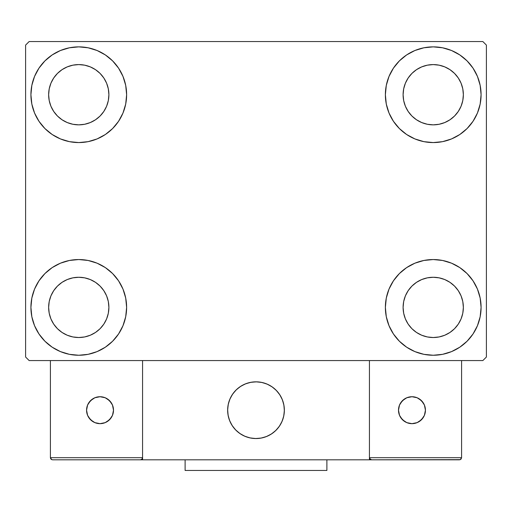 <?xml version="1.0" encoding="UTF-8"?>
<svg xmlns="http://www.w3.org/2000/svg" width="512" height="512" viewBox="0 0 512 512"><rect width="100%" height="100%" fill="white"/><g stroke="black" fill="none" stroke-linecap="round" stroke-linejoin="round"><path stroke-width="0.77" d="M30.918 307.398A47.853 47.853 0 0 1 78.771 259.546A47.853 47.853 0 0 1 126.624 307.398L125.702 316.73L122.976 325.709L118.56 333.984L112.608 341.235L105.357 347.187L97.082 351.61L88.102 354.33L78.771 355.251L69.434 354.33L60.454 351.61L52.186 347.187L44.934 341.235L38.982 333.984L34.56 325.709L31.834 316.73L30.918 307.398L31.834 298.061L34.56 289.082L38.982 280.813L44.934 273.562L52.186 267.61L60.454 263.187L69.434 260.467L78.771 259.546L88.102 260.467L97.082 263.187L105.357 267.61L112.608 273.562L118.56 280.813L122.976 289.082L125.702 298.061L126.624 307.398A47.853 47.853 0 0 1 78.771 355.251A47.853 47.853 0 0 1 30.918 307.398L31.834 298.061M385.376 94.72A47.853 47.853 0 0 1 433.229 46.867A47.853 47.853 0 0 1 481.082 94.72L480.166 104.058L477.44 113.03L473.018 121.306L467.066 128.557L459.814 134.509L451.546 138.931L442.566 141.651L433.229 142.573L423.898 141.651L414.918 138.931L406.643 134.509L399.392 128.557L393.44 121.306L389.024 113.03L386.298 104.058L385.376 94.72L386.298 85.382L389.024 76.41L393.44 68.134L399.392 60.883L406.643 54.931L414.918 50.509L423.898 47.789L433.229 46.867L442.566 47.789L451.546 50.509L459.814 54.931L467.066 60.883L473.018 68.134L477.44 76.41L480.166 85.382L481.082 94.72A47.853 47.853 0 0 1 433.229 142.573A47.853 47.853 0 0 1 385.376 94.72M385.376 307.398A47.853 47.853 0 0 1 433.229 259.546A47.853 47.853 0 0 1 481.082 307.398L480.166 316.73L477.44 325.709L473.018 333.984L467.066 341.235L459.814 347.187L451.546 351.61L442.566 354.33L433.229 355.251L423.898 354.33L414.918 351.61L406.643 347.187L399.392 341.235L393.44 333.984L389.024 325.709L386.298 316.73L385.376 307.398L386.298 298.061L389.024 289.082L393.44 280.813L399.392 273.562L406.643 267.61L414.918 263.187L423.898 260.467L433.229 259.546L442.566 260.467L451.546 263.187L459.814 267.61L467.066 273.562L473.018 280.813L477.44 289.082L480.166 298.061L481.082 307.398A47.853 47.853 0 0 1 433.229 355.251A47.853 47.853 0 0 1 385.376 307.398M30.918 94.72A47.853 47.853 0 0 1 78.771 46.867A47.853 47.853 0 0 1 126.624 94.72L125.702 104.058L122.976 113.03L118.56 121.306L112.608 128.557L105.357 134.509L97.082 138.931L88.102 141.651L78.771 142.573L69.434 141.651L60.454 138.931L52.186 134.509L44.934 128.557L38.982 121.306L34.56 113.03L31.834 104.058L30.918 94.72L31.834 85.382L34.56 76.41L38.982 68.134L44.934 60.883L52.186 54.931L60.454 50.509L69.434 47.789L78.771 46.867L88.102 47.789L97.082 50.509L105.357 54.931L112.608 60.883L118.56 68.134L122.976 76.41L125.702 85.382L126.624 94.72A47.853 47.853 0 0 1 78.771 142.573A47.853 47.853 0 0 1 30.918 94.72L31.834 85.382M48.64 94.72A30.131 30.131 0 0 1 78.771 64.589A30.131 30.131 0 0 1 108.896 94.72A30.131 30.131 0 0 1 78.771 124.851A30.131 30.131 0 0 1 48.64 94.72L49.216 100.595L50.931 106.253L49.216 100.595L48.64 94.72L49.216 88.845L48.64 94.72M403.104 307.398A30.131 30.131 0 0 1 433.229 277.267A30.131 30.131 0 0 1 463.36 307.398A30.131 30.131 0 0 1 433.229 337.523A30.131 30.131 0 0 1 403.104 307.398L403.68 313.274L405.395 318.925L403.68 313.274L403.104 307.398L403.68 301.517L403.104 307.398M403.104 94.72A30.131 30.131 0 0 1 433.229 64.589A30.131 30.131 0 0 1 463.36 94.72A30.131 30.131 0 0 1 433.229 124.851A30.131 30.131 0 0 1 403.104 94.72L403.68 100.595L405.395 106.253L403.68 100.595L403.104 94.72L403.68 88.845L403.104 94.72M48.64 307.398A30.131 30.131 0 0 1 78.771 277.267A30.131 30.131 0 0 1 108.896 307.398A30.131 30.131 0 0 1 78.771 337.523A30.131 30.131 0 0 1 48.64 307.398L49.216 313.274L50.931 318.925L53.715 324.134L50.931 318.925L49.216 313.274L48.64 307.398L49.216 301.517L48.64 307.398M482.854 41.549L29.146 41.549L25.6 45.094L25.6 357.024L29.146 360.563L482.854 360.563L486.4 357.024L486.4 45.094L482.854 41.549L29.146 41.549L25.6 45.094L25.6 357.024L29.146 360.563L482.854 360.563L486.4 357.024L486.4 45.094L482.854 41.549M69.434 260.467L78.771 259.546L88.102 260.467M442.566 141.651L433.229 142.573L423.898 141.651M423.898 260.467L433.229 259.546L442.566 260.467M88.102 141.651L78.771 142.573L69.434 141.651M57.466 116.026L62.029 119.77L67.238 122.554L72.89 124.269L78.771 124.851L84.646 124.269L90.298 122.554L84.646 124.269L78.771 124.851L72.89 124.269L67.238 122.554L62.029 119.77L57.466 116.026L53.715 111.456L50.931 106.253M100.077 116.026L103.821 111.456L106.605 106.253L108.32 100.595L108.896 94.72L108.32 88.845L106.605 83.187L108.32 88.845L108.896 94.72L108.32 100.595L106.605 106.253L103.821 111.456L100.077 116.026L95.507 119.77L90.298 122.554M100.077 73.414L95.507 69.67L90.298 66.886L84.646 65.171L78.771 64.589L72.89 65.171L67.238 66.886L72.89 65.171L78.771 64.589L84.646 65.171L90.298 66.886L95.507 69.67L100.077 73.414L103.821 77.984L106.605 83.187M57.466 73.414L53.715 77.984L50.931 83.187L49.216 88.845L50.931 83.187L53.715 77.984L57.466 73.414L62.029 69.67L67.238 66.886M411.923 328.704L416.493 332.448L421.702 335.232L427.354 336.947L433.229 337.523L439.11 336.947L444.762 335.232L439.11 336.947L433.229 337.523L427.354 336.947L421.702 335.232L416.493 332.448L411.923 328.704L408.179 324.134L405.395 318.925M454.534 328.704L458.285 324.134L461.069 318.925L462.784 313.274L463.36 307.398L462.784 301.517L461.069 295.866L462.784 301.517L463.36 307.398L462.784 313.274L461.069 318.925L458.285 324.134L454.534 328.704L449.971 332.448L444.762 335.232M454.534 286.093L449.971 282.342L444.762 279.558L439.11 277.85L433.229 277.267L427.354 277.85L421.702 279.558L427.354 277.85L433.229 277.267L439.11 277.85L444.762 279.558L449.971 282.342L454.534 286.093L458.285 290.656L461.069 295.866M411.923 286.093L408.179 290.656L405.395 295.866L403.68 301.517L405.395 295.866L408.179 290.656L411.923 286.093L416.493 282.342L421.702 279.558M473.018 121.306L471.514 123.43M411.923 116.026L416.493 119.77L421.702 122.554L427.354 124.269L433.229 124.851L439.11 124.269L444.762 122.554L439.11 124.269L433.229 124.851L427.354 124.269L421.702 122.554L416.493 119.77L411.923 116.026L408.179 111.456L405.395 106.253M454.534 116.026L458.285 111.456L461.069 106.253L462.784 100.595L463.36 94.72L462.784 88.845L461.069 83.187L462.784 88.845L463.36 94.72L462.784 100.595L461.069 106.253L458.285 111.456L454.534 116.026L449.971 119.77L444.762 122.554M454.534 73.414L449.971 69.67L444.762 66.886L439.11 65.171L433.229 64.589L427.354 65.171L421.702 66.886L427.354 65.171L433.229 64.589L439.11 65.171L444.762 66.886L449.971 69.67L454.534 73.414L458.285 77.984L461.069 83.187M411.923 73.414L408.179 77.984L405.395 83.187L403.68 88.845L405.395 83.187L408.179 77.984L411.923 73.414L416.493 69.67L421.702 66.886M38.982 280.813L40.486 278.688M57.466 328.704L62.029 332.448L67.238 335.232L72.89 336.947L78.771 337.523L84.646 336.947L90.298 335.232L84.646 336.947L78.771 337.523L72.89 336.947L67.238 335.232L62.029 332.448L57.466 328.704L53.715 324.134M100.077 328.704L103.821 324.134L106.605 318.925L108.32 313.274L108.896 307.398L108.32 301.517L106.605 295.866L108.32 301.517L108.896 307.398L108.32 313.274L106.605 318.925L103.821 324.134L100.077 328.704L95.507 332.448L90.298 335.232M100.077 286.093L95.507 282.342L90.298 279.558L84.646 277.85L78.771 277.267L72.89 277.85L67.238 279.558L72.89 277.85L78.771 277.267L84.646 277.85L90.298 279.558L95.507 282.342L100.077 286.093L103.821 290.656L106.605 295.866M57.466 286.093L53.715 290.656L50.931 295.866L49.216 301.517L50.931 295.866L53.715 290.656L57.466 286.093L62.029 282.342L67.238 279.558M38.982 121.306L40.486 123.43M473.018 280.813L471.514 278.688M480.166 316.73L481.082 307.398M480.166 104.058L481.082 94.72M227.642 410.189A28.358 28.358 0 0 1 256 381.837A28.358 28.358 0 0 1 284.358 410.189L283.814 404.659L282.195 399.341L279.578 394.438L276.051 390.138L271.757 386.611L266.854 383.994L261.53 382.381L256 381.837L250.47 382.381L245.146 383.994L240.243 386.611L235.949 390.138L232.422 394.438L229.805 399.341L228.186 404.659L227.642 410.189L228.186 415.725L229.805 421.043L232.422 425.946L235.949 430.24L240.243 433.766L245.146 436.39L250.47 438.003L256 438.547L261.53 438.003L266.854 436.39L271.757 433.766L276.051 430.24L279.578 425.946L282.195 421.043L283.814 415.725L284.358 410.189A28.358 28.358 0 0 1 256 438.547A28.358 28.358 0 0 1 227.642 410.189M461.587 457.69L369.427 457.69L369.427 360.563L369.427 457.69L461.587 457.69L460.966 459.194L461.587 457.69L461.587 360.563L461.587 457.69L460.275 459.654L369.427 459.814L369.427 360.563L369.427 459.814L142.573 459.814L142.573 360.563L369.427 360.563L142.573 360.563L142.573 459.814L52.538 459.814L140.448 459.814L141.952 459.194L142.573 457.69L50.413 457.69L50.413 360.563L50.413 457.69L51.034 459.194L52.538 459.814L51.034 459.194L51.725 459.654L50.413 457.69L50.573 458.502M369.427 457.69L370.048 459.194L369.587 458.502L371.552 459.814L140.448 459.814L141.952 459.194L140.448 459.814L141.952 459.194L142.573 457.69L50.413 457.69M227.744 412.608L228.122 415.366M228.762 418.074L229.664 420.704M230.822 423.238L232.224 425.638M233.85 427.898L235.693 429.984M242.31 435.027L244.813 436.25M252.858 438.374L255.635 438.547M258.419 438.445L261.178 438.074M263.885 437.434L266.515 436.525M269.043 435.366L271.45 433.971M273.709 432.339L275.795 430.496L273.709 432.339M277.69 428.461L279.373 426.246M280.832 423.878L282.054 421.376M284.186 413.331L284.352 410.554M284.256 407.776L283.878 405.018M283.238 402.31L282.336 399.674M281.178 397.146L279.776 394.739M278.15 392.486L276.307 390.4M269.69 385.357L267.187 384.134M259.142 382.01L256.365 381.837M253.581 381.939L250.822 382.31M248.115 382.95L245.485 383.853M242.957 385.011L240.55 386.413M238.291 388.038L236.205 389.882M234.31 391.923L232.627 394.138M231.168 396.506L229.946 399.002M227.814 407.046L227.648 409.824M251.187 382.246A28.358 28.358 0 0 1 283.942 405.376A28.358 28.358 0 0 1 260.813 438.138A28.358 28.358 0 0 1 228.058 415.008A28.358 28.358 0 0 1 251.187 382.246L245.824 383.725L240.858 386.214L236.474 389.632L232.832 393.837L230.086 398.669L228.339 403.949L227.654 409.459L228.058 415.008L229.53 420.365L232.026 425.331L235.443 429.722L239.648 433.357L244.48 436.102L249.754 437.85L255.27 438.541L260.813 438.138L266.176 436.659L271.142 434.163L275.526 430.752L279.168 426.547L281.914 421.715L283.661 416.435L284.346 410.918L283.942 405.376L282.47 400.013L279.974 395.046L276.557 390.662L272.352 387.027L267.52 384.282L262.246 382.528L256.73 381.843L251.187 382.246M369.427 360.563L461.587 360.563L369.427 360.563M371.552 459.814L370.048 459.194L371.552 459.814L459.462 459.814L460.966 459.194M370.048 459.194L370.739 459.654M142.413 458.502L141.952 459.194M267.75 384.384L267.418 384.237M262.49 382.586L262.138 382.509M256.979 381.85L256.614 381.843M251.437 382.202L251.072 382.266M246.061 383.635L245.722 383.763M230.195 398.438L230.042 398.771M228.397 403.699L228.314 404.051M227.661 409.21L227.648 409.574M228.013 414.758L228.077 415.117M229.44 420.128L229.574 420.467M244.25 436L244.582 436.147M249.51 437.792L249.862 437.875M255.021 438.528L255.386 438.541M260.563 438.176L260.928 438.118M265.939 436.749L266.278 436.621M281.805 421.946L281.958 421.613M283.603 416.685L283.686 416.326M284.339 411.174L284.352 410.81M283.987 405.626L283.923 405.267M282.56 400.25L282.426 399.91M425.434 410.189A13.472 13.472 0 0 1 411.962 423.661A13.472 13.472 0 0 1 398.496 410.189A13.472 13.472 0 0 1 411.962 396.723A13.472 13.472 0 0 1 425.434 410.189L424.41 405.037L421.485 400.666L417.12 397.747L411.962 396.723L406.81 397.747L402.438 400.666L399.52 405.037L398.496 410.189L399.52 415.347L402.438 419.712L406.81 422.637L411.962 423.661L417.12 422.637L421.485 419.712L424.41 415.347L425.434 410.189M400.762 417.677L404.48 421.389M419.443 421.389L423.162 417.677M423.162 402.707L419.443 398.989M404.48 398.989L400.762 402.707M100.038 396.723A13.472 13.472 0 0 1 113.504 410.189A13.472 13.472 0 0 1 100.038 423.661A13.472 13.472 0 0 1 86.566 410.189A13.472 13.472 0 0 1 100.038 396.723L94.88 397.747L90.515 400.666L87.59 405.037L86.566 410.189L87.59 415.347L90.515 419.712L94.88 422.637L100.038 423.661L105.19 422.637L109.562 419.712L112.48 415.347L113.504 410.189L112.48 405.037L109.562 400.666L105.19 397.747L100.038 396.723M107.52 421.389L111.238 417.677M111.238 402.707L107.52 398.989M92.557 398.989L88.838 402.707M88.838 417.677L92.557 421.389M326.893 459.814L326.893 470.451L185.107 470.451L185.107 459.814L185.107 470.451L326.893 470.451L326.893 459.814"/></g></svg>
